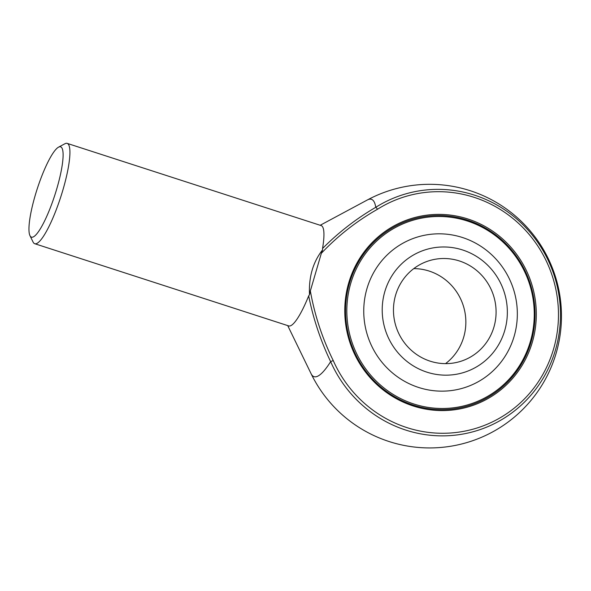 <?xml version="1.0" encoding="UTF-8"?>
<svg xmlns="http://www.w3.org/2000/svg" width="591" height="591" viewBox="0 0 591 591"><rect width="100%" height="100%" fill="white"/><g stroke="black" fill="none" stroke-linecap="round" stroke-linejoin="round"><path stroke-width="0.89" d="M426.916 372.16A64.293 62.38 71.5 0 0 505.645 297.332A64.293 62.38 71.5 0 0 401.777 263.712A64.293 62.38 71.5 0 0 426.916 372.16M430.13 361.167A52.725 51.158 71.5 0 0 461.497 361.071A52.725 51.158 71.5 0 0 493.293 294.85A52.725 51.158 71.5 0 0 428.061 261.067A52.725 51.158 71.5 0 0 393.473 311.228A52.725 51.158 71.5 0 0 430.13 361.167M445.54 363.635A52.725 51.158 71.5 0 0 463.056 304.956A52.725 51.158 71.5 0 0 413.774 268.61M467.348 220.066A97.345 94.449 71.5 0 0 409.437 220.244A97.345 94.449 71.5 0 0 345.58 312.853A97.345 94.449 71.5 0 0 413.257 405.064A97.345 94.449 71.5 0 0 471.167 404.879A97.345 94.449 71.5 0 0 535.025 312.27A97.345 94.449 71.5 0 0 467.348 220.066A97.345 94.449 -108.5 0 1 535.025 312.27A97.345 94.449 -108.5 0 1 471.167 404.879A97.345 94.449 -108.5 0 1 413.257 405.064A97.345 94.449 -108.5 0 1 345.58 312.853A97.345 94.449 -108.5 0 1 409.437 220.244A97.345 94.449 -108.5 0 1 467.348 220.066M321.341 253.303L310.341 290.942C314.656 315.106 322.287 338.311 333.228 360.532A121.148 117.55 71.5 0 0 494.261 420.991A121.148 117.55 71.5 0 0 542.952 254.507A121.148 117.55 71.5 0 0 377.457 209.273C356.536 221.189 337.83 235.868 321.341 253.303L322.612 249.816C313.053 261.968 308.679 276.913 309.499 294.658L310.341 290.942M532.328 342.189A98.394 95.476 -108.5 0 1 413.205 405.98A98.394 95.476 -108.5 0 1 348.756 282.771A98.394 95.476 -108.5 0 1 467.887 218.98A98.394 95.476 -108.5 0 1 532.328 342.189M322.612 249.816L322.538 248.508C338.451 232.47 356.196 218.736 375.773 207.301A93.201 18.336 -72.1 0 0 367.336 199.98L320.189 225.274M322.538 248.508A52.725 10.372 -72.1 0 0 321.194 225.599L67.189 143.384A52.725 10.372 -72.1 0 0 64.884 143.768L58.568 147.152A47.45 9.33 -72.1 0 0 35.15 195.599A47.45 9.33 -72.1 0 0 29.942 235.61A47.45 9.33 -72.1 0 0 54.919 194.831A47.45 9.33 -72.1 0 0 58.568 147.152M29.942 235.61L33.074 242.051A52.725 10.372 -72.1 0 0 34.721 243.706L288.718 325.922A52.725 10.372 -72.1 0 0 308.687 295.884L309.499 294.658M287.721 325.597L311.095 373.719A93.201 18.336 -72.1 0 0 330.642 361.648C320.581 340.601 313.26 318.682 308.687 295.884M34.721 243.706A52.725 10.372 -72.1 0 0 60.821 196.744A52.725 10.372 -72.1 0 0 67.189 143.384M530.363 341.554A96.289 93.43 71.5 0 0 467.296 220.99A96.289 93.43 71.5 0 0 350.729 283.414A96.289 93.43 71.5 0 0 413.789 403.978A96.289 93.43 71.5 0 0 530.363 341.554M514.14 336.309A78.898 76.557 71.5 0 0 462.465 237.508A78.898 76.557 71.5 0 0 366.945 288.659A78.898 76.557 71.5 0 0 418.62 387.46A78.898 76.557 71.5 0 0 514.14 336.309M377.457 209.273A2.637 0.621 57.8 0 0 375.773 207.301A123.622 119.951 -108.5 0 1 544.643 253.45A123.622 119.951 -108.5 0 1 494.963 423.341A123.622 119.951 -108.5 0 1 330.642 361.648L333.228 360.532M311.095 373.719A131.808 131.808 0 0 0 488.838 433.897A131.808 131.808 0 0 0 546.631 255.364A131.808 131.808 0 0 0 367.336 199.98"/></g></svg>
